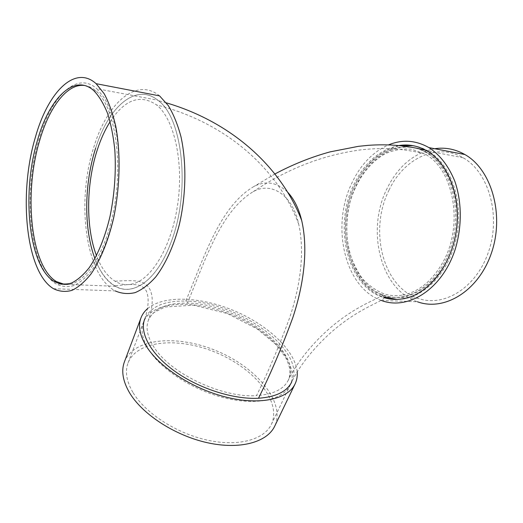 <?xml version="1.0" encoding="UTF-8"?>
<svg xmlns="http://www.w3.org/2000/svg" width="523" height="523" viewBox="0 0 523 523"><rect width="100%" height="100%" fill="white"/><g stroke="black" fill="none" stroke-linecap="round" stroke-linejoin="round"><path stroke-width="0.39" stroke-dasharray="2.62 1.96" d="M110.144 121.676C124.749 99.435 140.236 93.852 156.606 104.933C173.819 118.584 183.684 160.469 177.918 202.663C172.23 244.96 152.566 278.596 133.215 283.754C126.769 285.499 120.708 284.649 115.021 281.204C107.313 276.321 101.142 267.789 96.493 255.616M94.931 258.578C100.056 272.091 106.954 281.335 115.635 286.303C133.103 296.528 156.828 280.4 170.714 243.117C156.606 281.158 132.077 297.234 114.504 285.761C86.753 269.639 78.594 199.289 95.644 148.179C108.235 107.156 136.137 81.967 158.26 100.593C183.135 118.329 190.718 193.177 170.714 243.117C190.856 192.922 183.05 117.505 157.868 100.22L96.833 88.727L104.548 98.2C109.144 106.64 112.87 117.008 115.727 129.312C120.591 155.2 119.852 187.79 113.635 217.13C108.523 238.678 101.017 256.95 92.225 269.835C86.197 277.393 80.058 282.662 73.808 285.636C67.624 287.284 61.74 286.722 56.157 283.963C29.883 268.462 22.456 194.301 38.8 140.014C50.639 97.376 76.404 70.37 96.833 88.727M187.352 303.157C204.022 263.834 219.83 211.521 253.165 191.725C270.633 181.448 292.357 193.915 298.764 224.393C305.458 254.995 298.999 290.036 289.441 318.33C279.099 346.304 268.129 372.062 256.531 395.61C273.202 394.44 283.793 389.275 288.31 380.116C303.15 350.743 236.873 303.124 187.352 303.157C166.902 302.752 153.925 308.42 148.408 320.154C145.525 327.836 147.375 336.819 153.965 347.109C170.047 373.324 222.399 398.245 256.531 395.61M354.607 185.959C368.565 154.475 400.572 137.144 426.134 152.598C450.97 166.602 463.182 210.638 450.78 247.739C438.647 284.957 406.659 304.68 381.94 294.965C347.952 283.08 335.093 225.995 354.607 185.959M402.703 295.057C418.923 291.932 432.39 280.858 443.099 261.84C464.156 224.642 453.421 167.968 424.316 153.775L411.647 149.277C402.847 148.46 394.205 149.866 385.706 153.487C369.14 162.457 356.176 180.651 349.972 202.309C345.971 219.137 345.768 235.605 349.371 251.72C352.45 261.912 356.849 270.927 362.557 278.772C368.911 285.708 376.181 290.775 384.359 293.972C390.243 295.77 396.356 296.136 402.703 295.057M84.497 85.478C88.518 85.968 92.368 87.818 96.049 91.022C113.864 105.921 122.97 157.05 114.596 205.552C106.378 254.126 83.608 287.035 64.689 284.453M53.503 288.703L115.243 290.919C85.203 275.333 76.038 200.584 94.107 146.211C107.176 103.449 136.268 76.724 159.548 95.866M95.65 148.159C108.15 107.418 135.803 82.203 157.868 100.22M287.493 192.006C277.02 182.331 265.932 180.435 254.237 186.319C219.732 205.957 203.525 258.911 186.639 298.999L185.809 301.098C164.235 300.62 150.532 306.589 144.701 319.004C148.624 307.779 148.872 298.182 146.956 292.788C146.447 290.304 144.368 287.944 140.72 285.715C132.92 283.538 128.377 284.656 114.504 285.761M398.807 145.557C379.247 149.8 364.185 162.993 353.62 185.142C333.04 227.25 347.664 287.5 384.176 297.685L384.065 297.92C382.823 301.163 364.446 306.537 342.689 322.972C321.155 338.911 300.699 362.864 291.703 382.006C307.295 351.051 237.782 301.156 185.809 301.098M381.189 300.392C344.592 287.591 330.843 226.42 351.678 183.455C360.399 164.83 372.664 151.984 388.458 144.91M381.398 300.47L417.426 301.764C380.286 289.526 365.989 230.094 387.027 188.561C398.147 166.177 414.033 152.899 434.685 148.722M389.007 190.189C403.39 159.038 436.548 142.112 463.005 157.704C488.58 171.799 501.191 215.267 488.541 251.766C476.172 288.395 443.327 307.786 417.766 298.221C382.483 286.467 368.892 229.774 389.007 190.189M417.766 298.221L383.052 296.848C348.135 284.728 334.923 226.289 354.901 185.305C365.57 163.006 380.751 149.813 400.448 145.721M413.085 145.675C418.38 146.473 423.467 148.31 428.35 151.18C451.303 164.353 464.293 202.584 456.265 238.455C448.407 274.385 421.865 299.888 396.99 299.385M355.882 186.142C369.846 154.697 401.867 137.399 427.435 152.84C452.277 166.83 464.496 210.808 452.094 247.856C439.967 285.028 407.973 304.719 383.235 295.024C349.233 283.152 336.361 226.126 355.882 186.142M147.649 308.563C164.098 294.815 201.27 296.763 234.52 310.897C267.789 324.986 295.234 350.449 297.182 371.964M149.192 350.364C142.393 339.597 140.497 330.183 143.511 322.135C152.095 300.398 195.197 299.012 233.199 315.513C271.352 331.654 300.078 363.818 290.252 385.026C283.577 399.409 257.728 405.711 226.041 398.251C194.386 390.858 162.11 370.428 149.192 350.364M132.881 392.355C126.468 381.267 124.86 371.441 128.07 362.877C137.163 339.734 179.932 336.845 217.123 353.012C254.485 368.8 281.89 401.762 271.398 424.31C264.278 439.601 238.462 446.982 207.376 440.144C176.323 433.371 145.067 412.993 132.881 392.355M124.428 361.811C133.98 337.44 178.886 334.478 217.816 351.404C256.924 367.924 285.741 402.481 274.686 426.206M115.021 281.204C137.222 279.877 142.334 280.779 147.917 286.375C149.421 288.585 150.042 288.611 151.735 294.789C152.971 301.621 151.86 310.074 148.408 320.154C148.663 318.553 150.552 315.984 154.082 312.447L164.974 306.981L193.739 305.19L227.433 313.571L257.362 329.032L275.667 344.291L285.368 357.065C287.97 362.249 289.507 366.747 289.971 370.559C289.853 375.671 289.304 378.861 288.31 380.116C297.613 360.242 318.644 335.688 340.852 319.396C363.289 302.614 382.418 297.201 384.359 293.972M298.764 224.4C279.112 171.021 228.25 123.055 156.606 104.933M96.049 91.022L93.728 90.59M115.635 286.303L66.212 284.355M60.903 284.146L56.157 283.963M166.275 102.828L158.26 100.593M274.902 173.982L254.237 186.319M463.005 157.704L428.35 151.18M427.435 152.84L426.134 152.598M383.235 295.024L381.94 294.965M253.165 191.725C287.48 168.648 323.652 154.658 361.687 149.761C383.509 147.355 404.384 148.695 424.316 153.775M271.398 424.31L290.252 385.026M128.07 362.877L143.511 322.135"/><path stroke-width="0.78" d="M96.493 255.616C85.694 227.531 86.151 184.155 97.186 150.166C100.671 139.321 104.992 129.822 110.144 121.676M95.644 148.179L95.65 148.159C84.118 183.848 83.673 229.126 94.931 258.578M64.689 284.453L56.373 281.551C30.772 266.416 23.522 194 39.506 141.02C49.038 107.509 67.016 83.196 84.497 85.478M37.355 140.713C48.901 99.056 73.926 72.782 93.728 90.59C98.971 95.977 103.561 103.515 107.503 113.21C110.948 124.016 113.386 136.307 114.825 150.081C116.145 171.969 114.576 193.961 110.098 216.064C105.123 237.141 97.821 255.028 89.256 267.645C83.386 275.046 77.404 280.21 71.311 283.126C65.29 284.734 59.557 284.179 54.117 281.459C28.608 266.299 21.41 193.785 37.355 140.713M35.257 137.699C47.593 92.891 74.619 64.179 96.108 83.68L104.142 93.656C108.928 102.528 112.811 113.432 115.779 126.35C120.839 153.559 120.029 187.803 113.504 218.594C108.137 241.214 100.279 260.362 91.094 273.856C84.804 281.766 78.398 287.284 71.88 290.402C65.44 292.128 59.315 291.566 53.503 288.703C25.947 272.457 18.233 194.706 35.257 137.699M96.108 83.68L159.548 95.866L168.269 105.561C173.486 114.125 177.735 124.585 181.023 136.934C186.665 162.915 186.07 195.419 179.33 224.602C173.76 246.032 165.484 264.18 155.71 276.961C149.003 284.46 142.145 289.683 135.137 292.625C128.194 294.246 121.558 293.678 115.243 290.919M144.701 319.004C139.327 332.811 150.546 353.934 174.872 371.291C199.152 388.648 233.696 399.631 258.506 398.245C270.548 373.978 281.949 347.2 292.71 317.932C302.595 288.369 308.923 251.87 301.686 220.471C298.738 208.363 294.004 198.877 287.493 192.006M258.506 398.245C275.909 396.983 286.977 391.57 291.703 382.006M384.176 297.685C390.727 299.653 397.545 299.914 404.625 298.476C428.481 293.743 451.14 265.704 456.246 231.238C461.476 196.687 447.95 162.405 426.101 150.421C417.334 145.636 408.234 144.015 398.807 145.557M388.458 144.91C402.239 139.262 415.72 140.164 428.906 147.61C440.072 154.932 448.721 166.183 454.86 181.363C461.972 202.022 462.077 227.257 455.062 249.765C441.994 289.644 407.79 310.655 381.398 300.47L381.189 300.392M434.685 148.722C445.158 147.14 455.213 149.068 464.862 154.52C491.555 169.367 504.688 214.888 491.417 253.086C478.421 291.409 444.112 311.623 417.426 301.764M400.448 145.721L413.085 145.675M396.99 299.385L383.052 296.848M297.182 371.964C297.528 376.272 296.829 380.254 295.09 383.915C288.121 398.886 261.003 405.423 227.662 397.506C194.36 389.661 160.417 368.146 146.917 347.161C139.85 335.969 137.876 326.202 140.981 317.866C142.354 314.29 144.57 311.192 147.649 308.563M295.09 383.915L274.686 426.206C267.201 442.203 240.129 449.957 207.474 442.746C174.852 435.607 142.073 414.151 129.39 392.505C122.761 380.953 121.107 370.722 124.428 361.811L140.981 317.866M56.373 281.551L54.117 281.459M66.212 284.355L60.903 284.146M301.686 220.471C281.917 169.06 233.905 122.715 166.275 102.828M426.101 150.421C407.659 145.564 388.354 143.871 368.199 145.348L358.458 146.329L330.131 151.866C311.224 157.05 292.815 164.425 274.902 173.982M464.862 154.52L428.906 147.61"/></g></svg>
